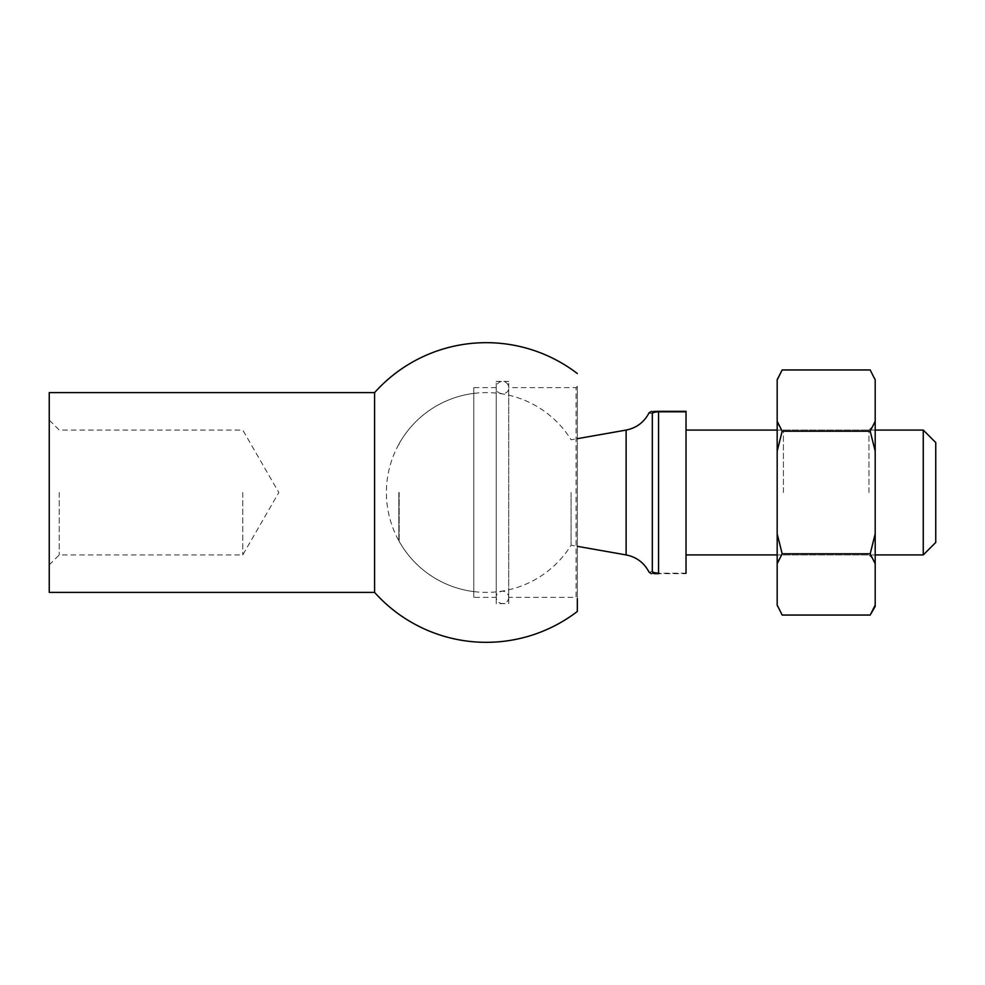<?xml version="1.0" encoding="UTF-8"?>
<svg xmlns="http://www.w3.org/2000/svg" width="985" height="985" viewBox="0 0 985 985"><rect width="100%" height="100%" fill="white"/><g stroke="black" fill="none" stroke-linecap="round" stroke-linejoin="round"><path stroke-width="0.74" stroke-dasharray="4.92 3.69" d="M656.576 573.664L686.028 573.664L686.028 411.336L657.143 411.336M654.766 411.336L654.816 411.336C650.986 411.336 650.986 411.336 654.816 411.336A2.499 2.499 0 0 0 652.316 413.835C648.746 412.432 648.746 412.432 652.316 413.835C652.279 412.727 654.36 412.05 658.559 411.816L686.028 411.816M935.75 542.439L935.75 442.56M923.265 554.924L923.265 430.076M686.028 492.5L686.028 554.924L686.028 492.5M652.316 571.165C648.746 572.568 648.746 572.568 652.316 571.165A2.499 2.499 0 0 0 654.816 573.664L655.025 573.664M571.091 492.5L571.091 545.222L571.091 492.5M399.171 492.5L399.171 541.43L399.171 492.5M398.851 492.5L398.851 540.211L398.851 492.5M655.431 573.664L656.108 573.664M654.816 573.664C650.986 573.664 650.986 573.664 654.816 573.664M656.576 411.336L655.431 411.336M49.25 392.609L49.25 592.391M374.583 392.609L374.583 592.391M577.333 611.463L577.333 386.366L577.333 598.634L576.09 597.378L576.09 387.622L576.09 597.378L508.728 597.378L508.728 387.622C509.122 395.675 495.861 395.675 496.243 387.622L496.243 597.378L496.243 387.622L496.243 597.378L473.773 597.378L473.773 387.622L473.773 597.378M473.773 591.603L473.773 393.397L473.773 591.603A99.891 99.891 0 0 1 473.773 393.397M508.728 603.62L508.728 381.38L508.728 603.62L496.243 603.62L496.243 381.38L496.243 603.62M59.235 492.5L59.235 554.924L59.235 492.5M242.778 492.5L242.778 554.924L242.778 492.5M875.197 492.5L875.197 561.167L875.197 492.5M875.197 378.597L875.197 606.403M870.198 369.954L875.197 379.914M875.197 605.086L870.198 615.046M875.197 533.845L870.198 553.779L875.197 563.74M875.197 421.26L870.198 431.221L875.197 451.155M782.176 615.046L777.177 605.086L777.177 563.74L782.176 553.779L777.177 533.845L777.177 451.155L782.176 431.221L777.177 421.26L777.177 379.914L782.176 369.954M782.176 431.221L870.198 431.221M782.176 553.779L870.198 553.779M777.177 492.5L777.177 561.167L777.177 492.5M777.177 421.26L777.177 451.155M777.177 533.845L777.177 563.74M777.177 605.086L777.177 606.403M777.177 378.597L777.177 379.914M783.42 492.5L783.42 430.076L783.42 492.5M868.955 492.5L868.955 430.076L868.955 492.5M686.028 573.184L658.559 573.184L658.559 411.336M626.128 554.924L626.128 430.076M777.177 554.924L875.197 554.924M777.177 430.076L875.197 430.076M398.851 540.211L399.171 541.43A99.891 99.891 0 0 0 571.091 545.222L577.333 546.33M398.851 444.789L399.171 443.57A99.891 99.891 0 0 1 571.091 439.778L577.333 438.67M496.243 492.5L496.243 597.378C495.997 594.361 498.004 592.28 502.276 591.148C506.179 591.406 508.334 593.487 508.728 597.378L508.728 387.622C508.358 383.83 506.278 381.749 502.485 381.38C498.693 381.749 496.612 383.83 496.243 387.622L496.243 492.5M508.728 597.378C508.358 601.17 506.278 603.251 502.485 603.62C498.693 603.251 496.612 601.17 496.243 597.378M577.333 386.366L576.09 387.622L508.728 387.622M508.728 381.38L496.243 381.38M496.243 387.622L473.773 387.622M49.25 564.922L59.235 554.924L242.778 554.924L278.829 492.5L242.778 430.076L59.235 430.076L49.25 420.078M777.177 561.167L783.42 554.924L868.955 554.924L875.197 561.167M777.177 423.833L783.42 430.076L868.955 430.076L875.197 423.833"/><path stroke-width="1.48" d="M652.316 571.165L652.316 413.835C648.746 412.432 648.746 412.432 652.316 413.835L652.316 571.165C648.746 572.568 648.746 572.568 652.316 571.165C652.279 572.273 654.36 572.95 658.559 573.184C654.348 572.938 652.267 572.273 652.316 571.165A2.499 2.499 0 0 0 654.816 573.664C650.986 573.664 650.986 573.664 654.816 573.664L658.559 573.664M935.75 492.5L935.75 542.439L923.265 554.924L923.265 430.076L935.75 442.56L935.75 492.5M655.431 411.336L686.028 411.336L686.028 573.184M577.333 438.67L626.128 430.076C636.556 427.97 644.215 422.196 649.115 412.74L650.063 412.937M686.028 411.816L658.559 411.816C654.348 412.062 652.267 412.727 652.316 413.835A2.499 2.499 0 0 1 654.816 411.336C650.986 411.336 650.986 411.336 654.816 411.336M651.676 411.336L649.115 412.74M49.25 592.391L49.25 392.609L374.583 392.609L374.583 592.391L49.25 592.391M577.333 598.634L577.333 611.463A149.831 149.831 0 0 1 374.571 592.379M875.197 379.914L870.198 369.954L875.197 379.914L875.197 451.155L870.198 431.221L875.197 421.26M777.658 378.794L782.176 369.954L777.177 379.914L777.177 421.26L782.176 431.221L777.177 451.155L777.177 533.845L782.176 553.779L777.177 563.74L777.177 605.086L782.176 615.046L870.198 615.046L875.197 606.403L875.197 451.155M875.197 563.74L870.198 553.779L875.197 533.845M870.198 615.046L875.197 605.086M782.176 369.954L870.198 369.954M782.176 553.779L870.198 553.779M782.176 431.221L870.198 431.221M782.176 615.046L777.177 605.086M777.177 563.74L777.177 533.845M777.177 451.155L777.177 421.26M658.559 411.336L658.559 573.184M626.128 430.076L626.128 554.924C636.556 557.03 644.215 562.804 649.115 572.26L651.356 573.664M686.028 554.924L777.177 554.924M875.197 554.924L923.265 554.924M686.028 430.076L777.177 430.076M875.197 430.076L923.265 430.076M577.333 546.33L626.128 554.924M577.333 373.537A149.831 149.831 0 0 0 374.571 392.621"/></g></svg>
